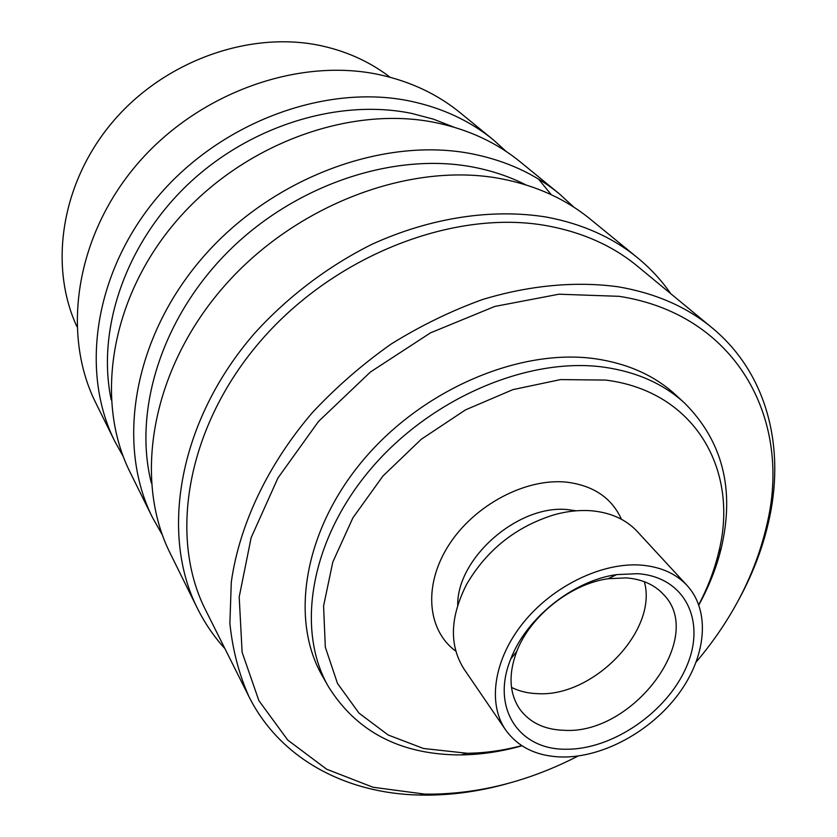 <?xml version="1.0" encoding="UTF-8"?>
<svg xmlns="http://www.w3.org/2000/svg" width="837" height="837" viewBox="0 0 837 837"><rect width="100%" height="100%" fill="white"/><g stroke="black" fill="none" stroke-linecap="round" stroke-linejoin="round"><path stroke-width="1.26" d="M578.085 756.02C529.737 780.89 480.689 793.602 430.94 794.156L424.39 794.072L372.999 787.251L326.65 769.224L287.802 740.128L258.895 700.663L242.113 652.232L239.194 596.948L251.142 537.699L277.968 477.937L318.51 421.45L370.467 371.984L430.521 332.844L494.74 306.457L558.928 294.205L619.15 296.329C735.252 314.231 790.986 417.077 767.791 520.687C756.815 571.347 732.971 618.428 696.248 661.941M507.306 783.652C480.135 791.206 453.225 795.035 426.567 795.15L419.892 795.077C346.351 793.602 280.175 759.159 248.924 696.572C238.953 674.162 232.602 649.774 229.882 623.387L231.305 582.018C239.309 525.019 267.662 464.661 312.578 412.379C336.296 387.05 362.452 364.294 391.046 344.101C420.624 325.719 451.133 310.851 482.572 299.51C529.811 285.187 576.201 281.044 618.219 286.809C655.455 293.191 686.748 306.855 712.099 327.832C766.085 372.319 784.824 444.531 769.768 516.534C763.888 544.709 753.645 572.246 739.04 599.156M248.924 696.572L205.661 610.183C167.996 536.433 186.965 425.552 261.416 340.063C335.668 254.511 455.171 208.748 547.492 225.844C582.918 232.445 612.956 245.932 637.606 266.312L712.099 327.832M224.912 648.623C214 636.675 204.835 623.251 197.417 608.353C159.365 532.907 178.951 419.818 255.023 332.812C288.106 296.455 328.167 266.135 371.858 244.341C430.741 217.421 492.731 208.287 546.749 217.128C582.406 223.866 612.715 237.446 637.658 257.869C650.516 268.436 661.544 280.374 670.751 293.682M197.417 608.353L170.277 553.477C133.073 479.632 151.016 370.561 223.05 287.53C294.906 204.437 411.155 161.039 501.98 178.919C536.423 185.741 565.854 199.143 590.263 219.116L637.658 257.869M151.34 483.001C132.957 410.287 161.907 317.202 229.254 250.525C296.601 183.899 394.97 151.8 473.721 167.212C492.491 170.874 509.859 176.753 525.835 184.862M162.368 534.948L152.512 517.569C115.924 444.855 132.821 338.504 202.251 258.058C271.502 177.58 384.099 136.023 472.769 153.987C506.395 160.84 535.22 174.096 559.252 193.755L573.983 207.252M152.512 517.569L130.195 472.445C94.414 401.268 110.055 298.39 176.241 221.23C242.28 144.027 350.264 104.74 436.15 122.736C468.72 129.609 496.77 142.656 520.279 161.886L559.252 193.755M111.216 399.845C96.558 330.322 124.87 245.032 186.944 185.354C249.049 125.738 338.682 98.274 411.752 113.434L433.42 119.157L453.79 127.119M123.238 456.489L114.836 441.392C79.651 371.356 94.455 270.926 158.444 196.015C222.276 121.062 327.089 83.302 411.019 101.287C442.846 108.151 470.331 121.051 493.464 139.957L506.291 151.539M114.836 441.392L95.836 403.005C61.436 334.434 75.236 237.08 136.515 164.962C197.658 92.813 298.547 56.895 380.008 74.817C410.894 81.67 437.667 94.34 460.308 112.849L493.464 139.957M76.889 326.556C48.42 265.224 61.394 181.514 113.748 120.664C166.04 59.804 251.602 30.195 322.151 45.962C347.836 51.748 370.467 62.179 390.052 77.234M698.759 604.701C707.621 587.867 714.17 570.75 718.418 553.351C739.908 471.273 695.537 391.203 605.58 380.071L560.539 379.59L512.893 389.634L465.477 409.889L421.241 439.279L382.938 476.033L352.9 517.831L332.802 562.056L323.574 606.009L325.321 647.189L337.499 683.452L358.979 713.114L388.222 735.022L423.47 748.487L467.287 753.279C485.198 753.049 503.34 750.496 521.733 745.631M521.964 745.788C501.499 751.574 481.275 754.608 461.292 754.89L456.699 754.89C398.904 753.781 356.154 731.046 328.449 686.685C295.67 629.916 310.182 540.482 370.55 469.233C430.741 397.931 528.67 356.468 604.377 367.234C636.936 371.984 663.689 383.942 684.635 403.11C722.676 441.277 734.907 489.53 721.327 547.869C716.577 567.277 709.085 586.308 698.864 604.963M637.648 573.68C685.419 576.944 706.48 621.609 686.382 666.943C666.943 712.339 612.077 749.952 565.802 749.22C518.846 749.826 490.639 707.757 510.821 658.865C526.232 618.062 573.429 580.491 616.649 574.611L637.648 573.68M626.285 577.896C642.209 579.173 654.691 584.77 663.731 594.699C706.009 637.606 632.918 734.802 564.274 730.314C544.657 729.738 529.842 722.718 519.84 709.253C509.273 693.559 508.247 674.287 516.743 651.458C530.114 616.178 570.719 583.849 608.101 578.723L626.285 577.896M455.809 651.155C427.163 630.387 423.062 585.094 448.789 545.117C474.276 505.088 525.688 477.875 566.544 482.143C593.391 485.491 611.69 497.869 621.462 519.275M505.642 729.958L464.116 669.192C449.05 645.505 449.908 617.204 466.68 584.257C486.799 549.919 515.854 526.787 553.832 514.87C567.266 511.125 580.114 509.796 592.366 510.863C611.209 512.767 626.139 519.61 637.177 531.411L687.093 585.502C710.728 611.272 706.229 656.553 678.661 693.831C651.113 731.161 603.425 757.38 562.621 757.014C537.333 756.491 518.333 747.472 505.642 729.958C487.239 703.331 493.861 658.928 523.606 622.341C553.267 585.733 602.358 562.119 641.152 565.111C660.602 566.764 675.919 573.554 687.093 585.502M644.333 581.684C658.206 630.167 593.475 697.357 537.595 693.653C527.948 693.339 519.254 691.268 511.512 687.428M328.449 686.685L322.266 675.794C289.602 619.192 303.821 530.292 363.593 459.618C423.177 388.902 520.279 347.92 595.536 358.801C627.896 363.593 654.524 375.541 675.407 394.656L684.635 403.11M538.536 179.118L551.28 194.697M457.713 605.12C457.044 557.233 519.704 503.372 568.888 509.775L576.17 510.811M424.39 794.072L419.892 795.077M516.743 651.458L510.821 658.865M608.101 578.723L616.649 574.611M718.418 553.351L721.327 547.869M467.287 753.279L461.292 754.89M767.791 520.687L769.768 516.534"/></g></svg>
